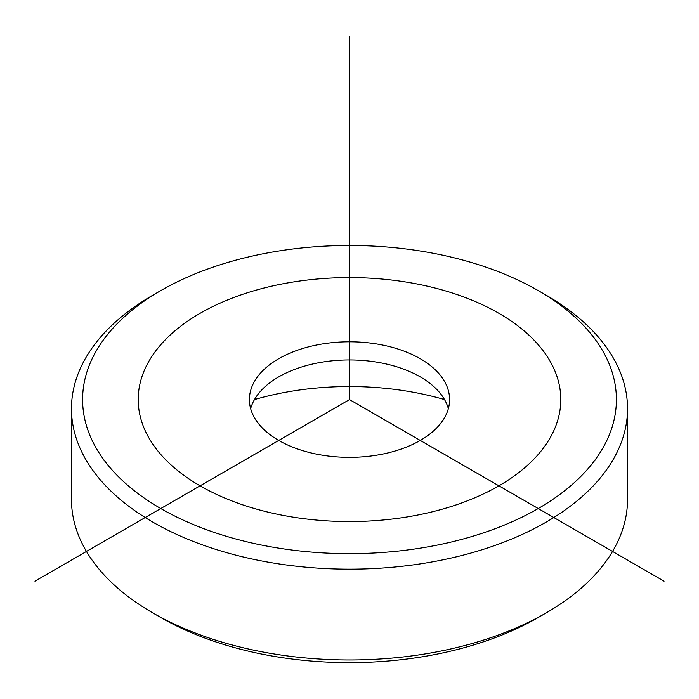 <?xml version="1.0" encoding="UTF-8"?>
<svg xmlns="http://www.w3.org/2000/svg" width="699" height="699" viewBox="0 0 699 699"><rect width="100%" height="100%" fill="white"/><g stroke="black" fill="none" stroke-linecap="round" stroke-linejoin="round"><path stroke-width="1.05" d="M250.653 408.653A100.088 57.79 180 0 1 278.726 376.875A100.088 57.79 180 0 1 377.678 362.292A100.088 57.79 180 0 1 420.274 376.875A100.088 57.79 180 0 1 448.347 408.653M254.48 399.575A211.299 121.993 180 0 1 408.985 391.484A211.299 121.993 180 0 1 444.52 399.575M377.678 344.126A100.088 57.79 0 0 0 249.412 399.575A100.088 57.79 0 0 0 321.322 455.023A100.088 57.79 0 0 0 449.588 399.575A100.088 57.79 0 0 0 377.678 344.126M538.23 290.618L546.094 295.153A278.027 160.517 180 0 1 616.282 363.463A278.027 160.517 180 0 1 627.527 408.653L627.527 499.462A278.027 160.517 180 0 1 546.094 612.962L538.23 617.505A266.904 154.095 180 0 1 160.77 617.505L152.906 612.962A278.027 160.517 180 0 1 82.718 544.652A278.027 160.517 180 0 1 71.473 499.462L71.473 408.653A278.027 160.517 180 0 1 152.906 295.153L160.77 290.618A266.904 154.095 180 0 1 538.23 290.618A266.904 154.095 180 0 1 605.605 356.193A266.904 154.095 180 0 1 424.643 547.439A266.904 154.095 180 0 1 93.395 442.956A266.904 154.095 180 0 1 160.77 290.618M546.094 612.962A278.027 160.517 180 0 1 152.906 612.962M627.527 408.653A278.027 160.517 180 0 1 389.037 567.544A278.027 160.517 180 0 1 82.718 453.852A278.027 160.517 180 0 1 71.473 408.653M664.05 581.184L349.5 399.575L34.95 581.184M349.5 399.575L349.5 36.365M200.089 485.84A211.299 121.993 0 0 0 498.911 485.84A211.299 121.993 0 0 0 498.911 313.318A211.299 121.993 0 0 0 200.089 313.318A211.299 121.993 0 0 0 200.089 485.84"/></g></svg>
